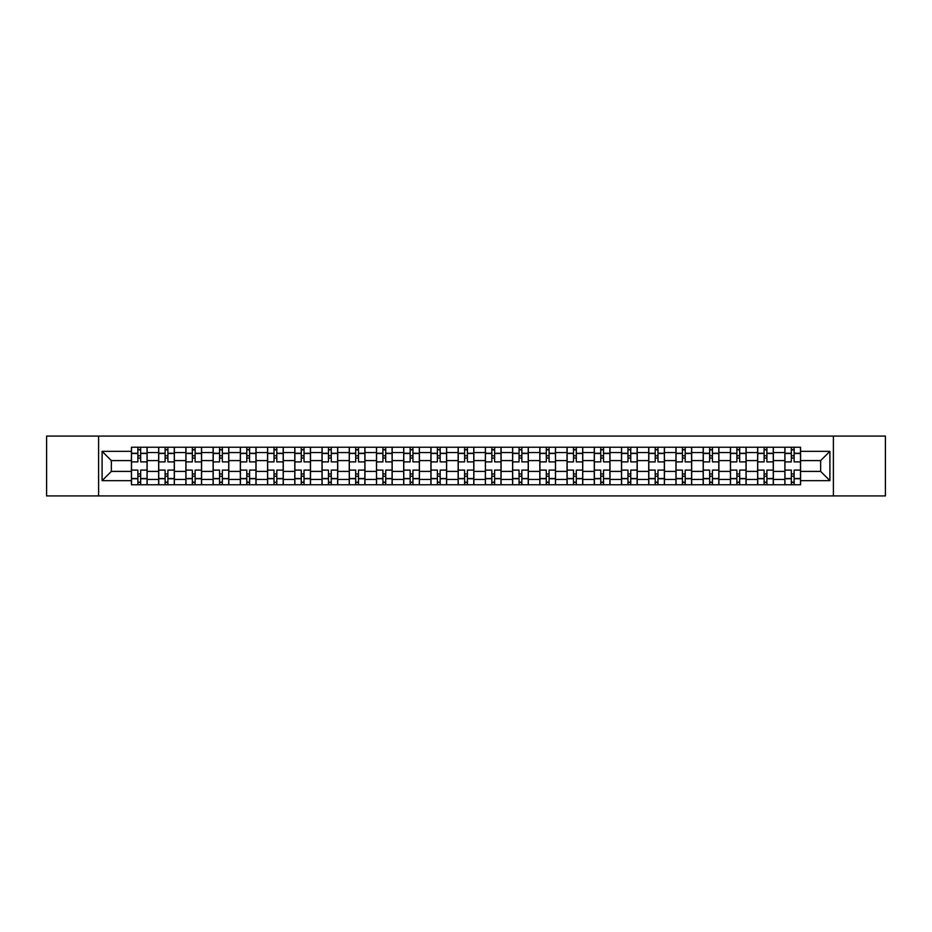 <?xml version="1.0" encoding="UTF-8"?>
<svg xmlns="http://www.w3.org/2000/svg" width="932" height="932" viewBox="0 0 932 932"><rect width="100%" height="100%" fill="white"/><g stroke="black" fill="none" stroke-linecap="round" stroke-linejoin="round"><path stroke-width="1.4" d="M833.394 495.929L885.4 495.929L885.4 436.071L46.6 436.071L46.6 495.929L833.394 495.929L833.394 436.071M158.65 484.757L158.65 452.556L147.128 452.556L147.128 484.757M147.128 452.556L147.128 447.243M158.65 452.556L158.65 447.243M174.354 447.243L174.354 484.757M185.876 484.757L185.876 447.243M201.58 447.243L201.58 484.757M213.102 484.757L213.102 447.243M228.806 447.243L228.806 484.757M240.328 484.757L240.328 447.243M256.044 447.243L256.044 484.757M267.554 484.757L267.554 447.243M283.27 447.243L283.27 484.757M294.78 484.757L294.78 447.243M310.496 447.243L310.496 484.757M322.006 484.757L322.006 447.243M337.722 447.243L337.722 484.757M349.244 484.757L349.244 447.243M364.948 447.243L364.948 484.757M376.47 484.757L376.47 447.243M392.174 447.243L392.174 484.757M403.696 484.757L403.696 447.243M419.4 447.243L419.4 484.757M430.922 484.757L430.922 447.243M446.626 447.243L446.626 484.757M458.148 484.757L458.148 447.243M473.852 447.243L473.852 484.757M485.374 484.757L485.374 447.243M501.078 447.243L501.078 484.757M512.6 484.757L512.6 447.243M528.304 447.243L528.304 484.757M539.826 484.757L539.826 447.243M555.53 447.243L555.53 484.757M567.052 484.757L567.052 447.243M582.756 447.243L582.756 484.757M594.278 484.757L594.278 447.243M609.994 447.243L609.994 484.757M621.504 484.757L621.504 447.243M637.22 447.243L637.22 484.757M648.73 484.757L648.73 447.243M664.446 447.243L664.446 484.757M675.956 484.757L675.956 447.243M691.672 447.243L691.672 484.757M703.194 484.757L703.194 447.243M718.898 447.243L718.898 484.757M730.42 484.757L730.42 447.243M746.124 447.243L746.124 484.757M757.646 484.757L757.646 447.243M773.35 447.243L773.35 484.757M784.872 484.757L784.872 447.243M784.872 471.406L773.35 471.406M757.646 471.406L746.124 471.406M730.42 471.406L718.898 471.406M703.194 471.406L691.672 471.406M675.956 471.406L664.446 471.406M648.73 471.406L637.22 471.406M621.504 471.406L609.994 471.406M594.278 471.406L582.756 471.406M567.052 471.406L555.53 471.406M539.826 471.406L528.304 471.406M512.6 471.406L501.078 471.406M485.374 471.406L473.852 471.406M458.148 471.406L446.626 471.406M430.922 471.406L419.4 471.406M403.696 471.406L392.174 471.406M376.47 471.406L364.948 471.406M349.244 471.406L337.722 471.406M322.006 471.406L310.496 471.406M294.78 471.406L283.27 471.406M267.554 471.406L256.044 471.406M240.328 471.406L228.806 471.406M213.102 471.406L201.58 471.406M185.876 471.406L174.354 471.406M158.65 471.406L147.128 471.406M784.872 460.594L773.35 460.594M757.646 460.594L746.124 460.594M730.42 460.594L718.898 460.594M703.194 460.594L691.672 460.594M675.956 460.594L664.446 460.594M648.73 460.594L637.22 460.594M621.504 460.594L609.994 460.594M594.278 460.594L582.756 460.594M567.052 460.594L555.53 460.594M539.826 460.594L528.304 460.594M512.6 460.594L501.078 460.594M485.374 460.594L473.852 460.594M458.148 460.594L446.626 460.594M430.922 460.594L419.4 460.594M403.696 460.594L392.174 460.594M376.47 460.594L364.948 460.594M349.244 460.594L337.722 460.594M322.006 460.594L310.496 460.594M294.78 460.594L283.27 460.594M267.554 460.594L256.044 460.594M240.328 460.594L228.806 460.594M213.102 460.594L201.58 460.594M185.876 460.594L174.354 460.594M158.65 460.594L147.128 460.594M111.351 471.406L131.424 471.406L131.424 460.594L111.351 460.594L111.351 471.406L102.101 480.656L102.101 451.344L131.424 451.344L131.424 460.594M800.576 460.594L800.576 471.406L820.649 471.406L820.649 460.594L800.576 460.594L800.576 447.243L131.424 447.243L131.424 451.344M800.576 451.344L829.899 451.344L829.899 480.656L800.576 480.656L800.576 471.406M131.424 471.406L131.424 484.757L800.576 484.757L800.576 480.656M131.424 480.656L102.101 480.656M98.606 495.929L98.606 436.071M140.674 482.147L137.878 482.147M137.878 449.853L140.674 449.853M167.9 482.147L165.104 482.147M165.104 449.853L167.9 449.853M195.126 482.147L192.33 482.147M192.33 449.853L195.126 449.853M222.352 482.147L219.556 482.147M219.556 449.853L222.352 449.853M249.578 482.147L246.794 482.147M246.794 449.853L249.578 449.853M276.804 482.147L274.02 482.147M274.02 449.853L276.804 449.853M304.03 482.147L301.246 482.147M301.246 449.853L304.03 449.853M331.256 482.147L328.472 482.147M328.472 449.853L331.256 449.853M358.494 482.147L355.698 482.147M355.698 449.853L358.494 449.853M385.72 482.147L382.924 482.147M382.924 449.853L385.72 449.853M412.946 482.147L410.15 482.147M410.15 449.853L412.946 449.853M440.172 482.147L437.376 482.147M437.376 449.853L440.172 449.853M467.398 482.147L464.602 482.147M464.602 449.853L467.398 449.853M494.624 482.147L491.828 482.147M491.828 449.853L494.624 449.853M521.85 482.147L519.054 482.147M519.054 449.853L521.85 449.853M549.076 482.147L546.28 482.147M546.28 449.853L549.076 449.853M576.302 482.147L573.506 482.147M573.506 449.853L576.302 449.853M603.528 482.147L600.744 482.147M600.744 449.853L603.528 449.853M630.754 482.147L627.97 482.147M627.97 449.853L630.754 449.853M657.98 482.147L655.196 482.147M655.196 449.853L657.98 449.853M685.206 482.147L682.422 482.147M682.422 449.853L685.206 449.853M712.444 482.147L709.648 482.147M709.648 449.853L712.444 449.853M739.67 482.147L736.874 482.147M736.874 449.853L739.67 449.853M766.896 482.147L764.1 482.147M764.1 449.853L766.896 449.853M794.122 482.147L791.326 482.147M791.326 449.853L794.122 449.853M102.101 451.344L111.351 460.594M820.649 471.406L829.899 480.656M820.649 460.594L829.899 451.344M147.046 484.757L147.046 461.899L140.674 461.899L140.674 447.243M137.878 447.243L137.878 461.899L131.505 461.899L131.505 447.243M147.046 461.899L147.046 447.243M131.505 484.757L131.505 470.101L137.878 470.101L137.878 484.757M140.674 484.757L140.674 470.101L147.046 470.101M137.878 458.055L140.674 458.055M131.505 470.101L131.505 461.899M140.674 473.945L137.878 473.945M140.674 482.496L137.878 482.496M137.878 476.205L140.674 476.205M140.674 455.795L137.878 455.795M137.878 449.504L140.674 449.504M174.272 484.757L174.272 461.899L167.9 461.899L167.9 447.243M165.104 447.243L165.104 461.899L158.731 461.899L158.731 447.243M174.272 461.899L174.272 447.243M158.731 484.757L158.731 470.101L165.104 470.101L165.104 484.757M167.9 484.757L167.9 470.101L174.272 470.101M165.104 458.055L167.9 458.055M158.731 470.101L158.731 461.899M167.9 473.945L165.104 473.945M167.9 482.496L165.104 482.496M165.104 476.205L167.9 476.205M167.9 455.795L165.104 455.795M165.104 449.504L167.9 449.504M201.498 484.757L201.498 461.899L195.126 461.899L195.126 447.243M192.33 447.243L192.33 461.899L185.969 461.899L185.969 447.243M201.498 461.899L201.498 447.243M185.969 484.757L185.969 470.101L192.33 470.101L192.33 484.757M195.126 484.757L195.126 470.101L201.498 470.101M192.33 458.055L195.126 458.055M185.969 470.101L185.969 461.899M195.126 473.945L192.33 473.945M195.126 482.496L192.33 482.496M192.33 476.205L195.126 476.205M195.126 455.795L192.33 455.795M192.33 449.504L195.126 449.504M228.724 484.757L228.724 461.899L222.352 461.899L222.352 447.243M219.556 447.243L219.556 461.899L213.195 461.899L213.195 447.243M228.724 461.899L228.724 447.243M213.195 484.757L213.195 470.101L219.556 470.101L219.556 484.757M222.352 484.757L222.352 470.101L228.724 470.101M219.556 458.055L222.352 458.055M213.195 470.101L213.195 461.899M222.352 473.945L219.556 473.945M222.352 482.496L219.556 482.496M219.556 476.205L222.352 476.205M222.352 455.795L219.556 455.795M219.556 449.504L222.352 449.504M255.951 484.757L255.951 461.899L249.578 461.899L249.578 447.243M246.794 447.243L246.794 461.899L240.421 461.899L240.421 447.243M255.951 461.899L255.951 447.243M240.421 484.757L240.421 470.101L246.794 470.101L246.794 484.757M249.578 484.757L249.578 470.101L255.951 470.101M246.794 458.055L249.578 458.055M240.421 470.101L240.421 461.899M249.578 473.945L246.794 473.945M249.578 482.496L246.794 482.496M246.794 476.205L249.578 476.205M249.578 455.795L246.794 455.795M246.794 449.504L249.578 449.504M283.177 484.757L283.177 461.899L276.804 461.899L276.804 447.243M274.02 447.243L274.02 461.899L267.647 461.899L267.647 447.243M283.177 461.899L283.177 447.243M267.647 484.757L267.647 470.101L274.02 470.101L274.02 484.757M276.804 484.757L276.804 470.101L283.177 470.101M274.02 458.055L276.804 458.055M267.647 470.101L267.647 461.899M276.804 473.945L274.02 473.945M276.804 482.496L274.02 482.496M274.02 476.205L276.804 476.205M276.804 455.795L274.02 455.795M274.02 449.504L276.804 449.504M310.403 484.757L310.403 461.899L304.03 461.899L304.03 447.243M301.246 447.243L301.246 461.899L294.873 461.899L294.873 447.243M310.403 461.899L310.403 447.243M294.873 484.757L294.873 470.101L301.246 470.101L301.246 484.757M304.03 484.757L304.03 470.101L310.403 470.101M301.246 458.055L304.03 458.055M294.873 470.101L294.873 461.899M304.03 473.945L301.246 473.945M304.03 482.496L301.246 482.496M301.246 476.205L304.03 476.205M304.03 455.795L301.246 455.795M301.246 449.504L304.03 449.504M337.629 484.757L337.629 461.899L331.256 461.899L331.256 447.243M328.472 447.243L328.472 461.899L322.099 461.899L322.099 447.243M337.629 461.899L337.629 447.243M322.099 484.757L322.099 470.101L328.472 470.101L328.472 484.757M331.256 484.757L331.256 470.101L337.629 470.101M328.472 458.055L331.256 458.055M322.099 470.101L322.099 461.899M331.256 473.945L328.472 473.945M331.256 482.496L328.472 482.496M328.472 476.205L331.256 476.205M331.256 455.795L328.472 455.795M328.472 449.504L331.256 449.504M364.855 484.757L364.855 461.899L358.494 461.899L358.494 447.243M355.698 447.243L355.698 461.899L349.325 461.899L349.325 447.243M364.855 461.899L364.855 447.243M349.325 484.757L349.325 470.101L355.698 470.101L355.698 484.757M358.494 484.757L358.494 470.101L364.855 470.101M355.698 458.055L358.494 458.055M349.325 470.101L349.325 461.899M358.494 473.945L355.698 473.945M358.494 482.496L355.698 482.496M355.698 476.205L358.494 476.205M358.494 455.795L355.698 455.795M355.698 449.504L358.494 449.504M392.081 484.757L392.081 461.899L385.72 461.899L385.72 447.243M382.924 447.243L382.924 461.899L376.551 461.899L376.551 447.243M392.081 461.899L392.081 447.243M376.551 484.757L376.551 470.101L382.924 470.101L382.924 484.757M385.72 484.757L385.72 470.101L392.081 470.101M382.924 458.055L385.72 458.055M376.551 470.101L376.551 461.899M385.72 473.945L382.924 473.945M385.72 482.496L382.924 482.496M382.924 476.205L385.72 476.205M385.72 455.795L382.924 455.795M382.924 449.504L385.72 449.504M419.318 484.757L419.318 461.899L412.946 461.899L412.946 447.243M410.15 447.243L410.15 461.899L403.777 461.899L403.777 447.243M419.318 461.899L419.318 447.243M403.777 484.757L403.777 470.101L410.15 470.101L410.15 484.757M412.946 484.757L412.946 470.101L419.318 470.101M410.15 458.055L412.946 458.055M403.777 470.101L403.777 461.899M412.946 473.945L410.15 473.945M412.946 482.496L410.15 482.496M410.15 476.205L412.946 476.205M412.946 455.795L410.15 455.795M410.15 449.504L412.946 449.504M446.545 484.757L446.545 461.899L440.172 461.899L440.172 447.243M437.376 447.243L437.376 461.899L431.003 461.899L431.003 447.243M446.545 461.899L446.545 447.243M431.003 484.757L431.003 470.101L437.376 470.101L437.376 484.757M440.172 484.757L440.172 470.101L446.545 470.101M437.376 458.055L440.172 458.055M431.003 470.101L431.003 461.899M440.172 473.945L437.376 473.945M440.172 482.496L437.376 482.496M437.376 476.205L440.172 476.205M440.172 455.795L437.376 455.795M437.376 449.504L440.172 449.504M473.771 484.757L473.771 461.899L467.398 461.899L467.398 447.243M464.602 447.243L464.602 461.899L458.229 461.899L458.229 447.243M473.771 461.899L473.771 447.243M458.229 484.757L458.229 470.101L464.602 470.101L464.602 484.757M467.398 484.757L467.398 470.101L473.771 470.101M464.602 458.055L467.398 458.055M458.229 470.101L458.229 461.899M467.398 473.945L464.602 473.945M467.398 482.496L464.602 482.496M464.602 476.205L467.398 476.205M467.398 455.795L464.602 455.795M464.602 449.504L467.398 449.504M500.997 484.757L500.997 461.899L494.624 461.899L494.624 447.243M491.828 447.243L491.828 461.899L485.456 461.899L485.456 447.243M500.997 461.899L500.997 447.243M485.456 484.757L485.456 470.101L491.828 470.101L491.828 484.757M494.624 484.757L494.624 470.101L500.997 470.101M491.828 458.055L494.624 458.055M485.456 470.101L485.456 461.899M494.624 473.945L491.828 473.945M494.624 482.496L491.828 482.496M491.828 476.205L494.624 476.205M494.624 455.795L491.828 455.795M491.828 449.504L494.624 449.504M528.223 484.757L528.223 461.899L521.85 461.899L521.85 447.243M519.054 447.243L519.054 461.899L512.682 461.899L512.682 447.243M528.223 461.899L528.223 447.243M512.682 484.757L512.682 470.101L519.054 470.101L519.054 484.757M521.85 484.757L521.85 470.101L528.223 470.101M519.054 458.055L521.85 458.055M512.682 470.101L512.682 461.899M521.85 473.945L519.054 473.945M521.85 482.496L519.054 482.496M519.054 476.205L521.85 476.205M521.85 455.795L519.054 455.795M519.054 449.504L521.85 449.504M555.449 484.757L555.449 461.899L549.076 461.899L549.076 447.243M546.28 447.243L546.28 461.899L539.919 461.899L539.919 447.243M555.449 461.899L555.449 447.243M539.919 484.757L539.919 470.101L546.28 470.101L546.28 484.757M549.076 484.757L549.076 470.101L555.449 470.101M546.28 458.055L549.076 458.055M539.919 470.101L539.919 461.899M549.076 473.945L546.28 473.945M549.076 482.496L546.28 482.496M546.28 476.205L549.076 476.205M549.076 455.795L546.28 455.795M546.28 449.504L549.076 449.504M582.675 484.757L582.675 461.899L576.302 461.899L576.302 447.243M573.506 447.243L573.506 461.899L567.145 461.899L567.145 447.243M582.675 461.899L582.675 447.243M567.145 484.757L567.145 470.101L573.506 470.101L573.506 484.757M576.302 484.757L576.302 470.101L582.675 470.101M573.506 458.055L576.302 458.055M567.145 470.101L567.145 461.899M576.302 473.945L573.506 473.945M576.302 482.496L573.506 482.496M573.506 476.205L576.302 476.205M576.302 455.795L573.506 455.795M573.506 449.504L576.302 449.504M609.901 484.757L609.901 461.899L603.528 461.899L603.528 447.243M600.744 447.243L600.744 461.899L594.371 461.899L594.371 447.243M609.901 461.899L609.901 447.243M594.371 484.757L594.371 470.101L600.744 470.101L600.744 484.757M603.528 484.757L603.528 470.101L609.901 470.101M600.744 458.055L603.528 458.055M594.371 470.101L594.371 461.899M603.528 473.945L600.744 473.945M603.528 482.496L600.744 482.496M600.744 476.205L603.528 476.205M603.528 455.795L600.744 455.795M600.744 449.504L603.528 449.504M637.127 484.757L637.127 461.899L630.754 461.899L630.754 447.243M627.97 447.243L627.97 461.899L621.597 461.899L621.597 447.243M637.127 461.899L637.127 447.243M621.597 484.757L621.597 470.101L627.97 470.101L627.97 484.757M630.754 484.757L630.754 470.101L637.127 470.101M627.97 458.055L630.754 458.055M621.597 470.101L621.597 461.899M630.754 473.945L627.97 473.945M630.754 482.496L627.97 482.496M627.97 476.205L630.754 476.205M630.754 455.795L627.97 455.795M627.97 449.504L630.754 449.504M664.353 484.757L664.353 461.899L657.98 461.899L657.98 447.243M655.196 447.243L655.196 461.899L648.823 461.899L648.823 447.243M664.353 461.899L664.353 447.243M648.823 484.757L648.823 470.101L655.196 470.101L655.196 484.757M657.98 484.757L657.98 470.101L664.353 470.101M655.196 458.055L657.98 458.055M648.823 470.101L648.823 461.899M657.98 473.945L655.196 473.945M657.98 482.496L655.196 482.496M655.196 476.205L657.98 476.205M657.98 455.795L655.196 455.795M655.196 449.504L657.98 449.504M691.579 484.757L691.579 461.899L685.206 461.899L685.206 447.243M682.422 447.243L682.422 461.899L676.049 461.899L676.049 447.243M691.579 461.899L691.579 447.243M676.049 484.757L676.049 470.101L682.422 470.101L682.422 484.757M685.206 484.757L685.206 470.101L691.579 470.101M682.422 458.055L685.206 458.055M676.049 470.101L676.049 461.899M685.206 473.945L682.422 473.945M685.206 482.496L682.422 482.496M682.422 476.205L685.206 476.205M685.206 455.795L682.422 455.795M682.422 449.504L685.206 449.504M718.805 484.757L718.805 461.899L712.444 461.899L712.444 447.243M709.648 447.243L709.648 461.899L703.276 461.899L703.276 447.243M718.805 461.899L718.805 447.243M703.276 484.757L703.276 470.101L709.648 470.101L709.648 484.757M712.444 484.757L712.444 470.101L718.805 470.101M709.648 458.055L712.444 458.055M703.276 470.101L703.276 461.899M712.444 473.945L709.648 473.945M712.444 482.496L709.648 482.496M709.648 476.205L712.444 476.205M712.444 455.795L709.648 455.795M709.648 449.504L712.444 449.504M746.031 484.757L746.031 461.899L739.67 461.899L739.67 447.243M736.874 447.243L736.874 461.899L730.502 461.899L730.502 447.243M746.031 461.899L746.031 447.243M730.502 484.757L730.502 470.101L736.874 470.101L736.874 484.757M739.67 484.757L739.67 470.101L746.031 470.101M736.874 458.055L739.67 458.055M730.502 470.101L730.502 461.899M739.67 473.945L736.874 473.945M739.67 482.496L736.874 482.496M736.874 476.205L739.67 476.205M739.67 455.795L736.874 455.795M736.874 449.504L739.67 449.504M773.269 484.757L773.269 461.899L766.896 461.899L766.896 447.243M764.1 447.243L764.1 461.899L757.728 461.899L757.728 447.243M773.269 461.899L773.269 447.243M757.728 484.757L757.728 470.101L764.1 470.101L764.1 484.757M766.896 484.757L766.896 470.101L773.269 470.101M764.1 458.055L766.896 458.055M757.728 470.101L757.728 461.899M766.896 473.945L764.1 473.945M766.896 482.496L764.1 482.496M764.1 476.205L766.896 476.205M766.896 455.795L764.1 455.795M764.1 449.504L766.896 449.504M800.495 484.757L800.495 461.899L794.122 461.899L794.122 447.243M791.326 447.243L791.326 461.899L784.954 461.899L784.954 447.243M800.495 461.899L800.495 447.243M784.954 484.757L784.954 470.101L791.326 470.101L791.326 484.757M794.122 484.757L794.122 470.101L800.495 470.101M791.326 458.055L794.122 458.055M784.954 470.101L784.954 461.899M794.122 473.945L791.326 473.945M794.122 482.496L791.326 482.496M791.326 476.205L794.122 476.205M794.122 455.795L791.326 455.795M791.326 449.504L794.122 449.504M757.646 452.556L746.124 452.556M730.42 452.556L718.898 452.556M703.194 452.556L691.672 452.556M675.956 452.556L664.446 452.556M648.73 452.556L637.22 452.556M621.504 452.556L609.994 452.556M594.278 452.556L582.756 452.556M567.052 452.556L555.53 452.556M539.826 452.556L528.304 452.556M512.6 452.556L501.078 452.556M485.374 452.556L473.852 452.556M458.148 452.556L446.626 452.556M430.922 452.556L419.4 452.556M403.696 452.556L392.174 452.556M376.47 452.556L364.948 452.556M349.244 452.556L337.722 452.556M322.006 452.556L310.496 452.556M294.78 452.556L283.27 452.556M267.554 452.556L256.044 452.556M240.328 452.556L228.806 452.556M213.102 452.556L201.58 452.556M185.876 452.556L174.354 452.556M784.872 452.556L773.35 452.556M757.646 479.444L746.124 479.444M730.42 479.444L718.898 479.444M703.194 479.444L691.672 479.444M675.956 479.444L664.446 479.444M648.73 479.444L637.22 479.444M621.504 479.444L609.994 479.444M594.278 479.444L582.756 479.444M567.052 479.444L555.53 479.444M539.826 479.444L528.304 479.444M512.6 479.444L501.078 479.444M485.374 479.444L473.852 479.444M458.148 479.444L446.626 479.444M430.922 479.444L419.4 479.444M403.696 479.444L392.174 479.444M376.47 479.444L364.948 479.444M349.244 479.444L337.722 479.444M322.006 479.444L310.496 479.444M294.78 479.444L283.27 479.444M267.554 479.444L256.044 479.444M240.328 479.444L228.806 479.444M213.102 479.444L201.58 479.444M185.876 479.444L174.354 479.444M158.65 479.444L147.128 479.444M784.872 479.444L773.35 479.444M147.046 453.255L140.674 453.255M137.878 453.255L131.505 453.255M137.878 453.488L131.505 453.488M137.878 478.512L131.505 478.512M137.878 478.745L131.505 478.745M147.046 478.745L140.674 478.745M147.046 453.488L140.674 453.488M147.046 478.512L140.674 478.512M174.272 453.255L167.9 453.255M165.104 453.255L158.731 453.255M165.104 453.488L158.731 453.488M165.104 478.512L158.731 478.512M165.104 478.745L158.731 478.745M174.272 478.745L167.9 478.745M174.272 453.488L167.9 453.488M174.272 478.512L167.9 478.512M201.498 453.255L195.126 453.255M192.33 453.255L185.969 453.255M192.33 453.488L185.969 453.488M192.33 478.512L185.969 478.512M192.33 478.745L185.969 478.745M201.498 478.745L195.126 478.745M201.498 453.488L195.126 453.488M201.498 478.512L195.126 478.512M228.724 453.255L222.352 453.255M219.556 453.255L213.195 453.255M219.556 453.488L213.195 453.488M219.556 478.512L213.195 478.512M219.556 478.745L213.195 478.745M228.724 478.745L222.352 478.745M228.724 453.488L222.352 453.488M228.724 478.512L222.352 478.512M255.951 453.255L249.578 453.255M246.794 453.255L240.421 453.255M246.794 453.488L240.421 453.488M246.794 478.512L240.421 478.512M246.794 478.745L240.421 478.745M255.951 478.745L249.578 478.745M255.951 453.488L249.578 453.488M255.951 478.512L249.578 478.512M283.177 453.255L276.804 453.255M274.02 453.255L267.647 453.255M274.02 453.488L267.647 453.488M274.02 478.512L267.647 478.512M274.02 478.745L267.647 478.745M283.177 478.745L276.804 478.745M283.177 453.488L276.804 453.488M283.177 478.512L276.804 478.512M310.403 453.255L304.03 453.255M301.246 453.255L294.873 453.255M301.246 453.488L294.873 453.488M301.246 478.512L294.873 478.512M301.246 478.745L294.873 478.745M310.403 478.745L304.03 478.745M310.403 453.488L304.03 453.488M310.403 478.512L304.03 478.512M337.629 453.255L331.256 453.255M328.472 453.255L322.099 453.255M328.472 453.488L322.099 453.488M328.472 478.512L322.099 478.512M328.472 478.745L322.099 478.745M337.629 478.745L331.256 478.745M337.629 453.488L331.256 453.488M337.629 478.512L331.256 478.512M364.855 453.255L358.494 453.255M355.698 453.255L349.325 453.255M355.698 453.488L349.325 453.488M355.698 478.512L349.325 478.512M355.698 478.745L349.325 478.745M364.855 478.745L358.494 478.745M364.855 453.488L358.494 453.488M364.855 478.512L358.494 478.512M392.081 453.255L385.72 453.255M382.924 453.255L376.551 453.255M382.924 453.488L376.551 453.488M382.924 478.512L376.551 478.512M382.924 478.745L376.551 478.745M392.081 478.745L385.72 478.745M392.081 453.488L385.72 453.488M392.081 478.512L385.72 478.512M419.318 453.255L412.946 453.255M410.15 453.255L403.777 453.255M410.15 453.488L403.777 453.488M410.15 478.512L403.777 478.512M410.15 478.745L403.777 478.745M419.318 478.745L412.946 478.745M419.318 453.488L412.946 453.488M419.318 478.512L412.946 478.512M446.545 453.255L440.172 453.255M437.376 453.255L431.003 453.255M437.376 453.488L431.003 453.488M437.376 478.512L431.003 478.512M437.376 478.745L431.003 478.745M446.545 478.745L440.172 478.745M446.545 453.488L440.172 453.488M446.545 478.512L440.172 478.512M473.771 453.255L467.398 453.255M464.602 453.255L458.229 453.255M464.602 453.488L458.229 453.488M464.602 478.512L458.229 478.512M464.602 478.745L458.229 478.745M473.771 478.745L467.398 478.745M473.771 453.488L467.398 453.488M473.771 478.512L467.398 478.512M500.997 453.255L494.624 453.255M491.828 453.255L485.456 453.255M491.828 453.488L485.456 453.488M491.828 478.512L485.456 478.512M491.828 478.745L485.456 478.745M500.997 478.745L494.624 478.745M500.997 453.488L494.624 453.488M500.997 478.512L494.624 478.512M528.223 453.255L521.85 453.255M519.054 453.255L512.682 453.255M519.054 453.488L512.682 453.488M519.054 478.512L512.682 478.512M519.054 478.745L512.682 478.745M528.223 478.745L521.85 478.745M528.223 453.488L521.85 453.488M528.223 478.512L521.85 478.512M555.449 453.255L549.076 453.255M546.28 453.255L539.919 453.255M546.28 453.488L539.919 453.488M546.28 478.512L539.919 478.512M546.28 478.745L539.919 478.745M555.449 478.745L549.076 478.745M555.449 453.488L549.076 453.488M555.449 478.512L549.076 478.512M582.675 453.255L576.302 453.255M573.506 453.255L567.145 453.255M573.506 453.488L567.145 453.488M573.506 478.512L567.145 478.512M573.506 478.745L567.145 478.745M582.675 478.745L576.302 478.745M582.675 453.488L576.302 453.488M582.675 478.512L576.302 478.512M609.901 453.255L603.528 453.255M600.744 453.255L594.371 453.255M600.744 453.488L594.371 453.488M600.744 478.512L594.371 478.512M600.744 478.745L594.371 478.745M609.901 478.745L603.528 478.745M609.901 453.488L603.528 453.488M609.901 478.512L603.528 478.512M637.127 453.255L630.754 453.255M627.97 453.255L621.597 453.255M627.97 453.488L621.597 453.488M627.97 478.512L621.597 478.512M627.97 478.745L621.597 478.745M637.127 478.745L630.754 478.745M637.127 453.488L630.754 453.488M637.127 478.512L630.754 478.512M664.353 453.255L657.98 453.255M655.196 453.255L648.823 453.255M655.196 453.488L648.823 453.488M655.196 478.512L648.823 478.512M655.196 478.745L648.823 478.745M664.353 478.745L657.98 478.745M664.353 453.488L657.98 453.488M664.353 478.512L657.98 478.512M691.579 453.255L685.206 453.255M682.422 453.255L676.049 453.255M682.422 453.488L676.049 453.488M682.422 478.512L676.049 478.512M682.422 478.745L676.049 478.745M691.579 478.745L685.206 478.745M691.579 453.488L685.206 453.488M691.579 478.512L685.206 478.512M718.805 453.255L712.444 453.255M709.648 453.255L703.276 453.255M709.648 453.488L703.276 453.488M709.648 478.512L703.276 478.512M709.648 478.745L703.276 478.745M718.805 478.745L712.444 478.745M718.805 453.488L712.444 453.488M718.805 478.512L712.444 478.512M746.031 453.255L739.67 453.255M736.874 453.255L730.502 453.255M736.874 453.488L730.502 453.488M736.874 478.512L730.502 478.512M736.874 478.745L730.502 478.745M746.031 478.745L739.67 478.745M746.031 453.488L739.67 453.488M746.031 478.512L739.67 478.512M773.269 453.255L766.896 453.255M764.1 453.255L757.728 453.255M764.1 453.488L757.728 453.488M764.1 478.512L757.728 478.512M764.1 478.745L757.728 478.745M773.269 478.745L766.896 478.745M773.269 453.488L766.896 453.488M773.269 478.512L766.896 478.512M800.495 453.255L794.122 453.255M791.326 453.255L784.954 453.255M791.326 453.488L784.954 453.488M791.326 478.512L784.954 478.512M791.326 478.745L784.954 478.745M800.495 478.745L794.122 478.745M800.495 453.488L794.122 453.488M800.495 478.512L794.122 478.512"/></g></svg>
